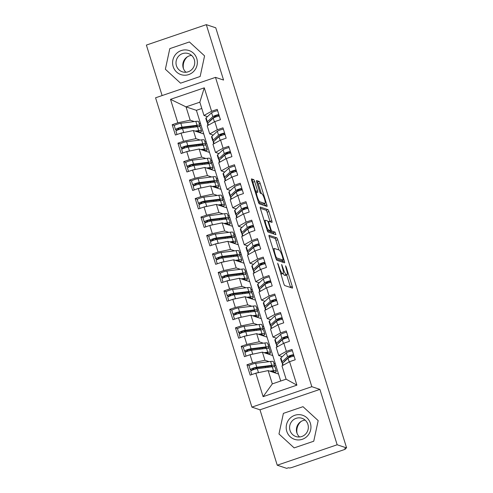 <?xml version="1.0" encoding="UTF-8"?>
<svg xmlns="http://www.w3.org/2000/svg" width="493" height="493" viewBox="0 0 493 493"><rect width="100%" height="100%" fill="white"/><g stroke="black" fill="none" stroke-linecap="round" stroke-linejoin="round"><path stroke-width="0.74" d="M277.682 263.176L283.783 283.611A1.917 0.357 71.2 0 0 284.769 285.564L292.398 288.097A1.917 0.357 71.2 0 0 292.454 288.097A1.917 0.357 71.2 0 0 292.257 286.427L286.26 267.169L285.527 265.801L286.439 269.461A6.132 1.152 71.2 0 1 287.068 274.817A6.132 1.152 71.2 0 1 286.895 274.811L286.254 274.601A6.132 1.152 71.2 0 1 283.093 268.346L281.626 264.488L282.501 268.149A6.132 1.152 71.2 0 1 283.124 273.504A6.132 1.152 71.2 0 1 282.951 273.504L282.316 273.288A6.132 1.152 71.2 0 1 279.155 267.04L277.682 263.176M254.671 181.553A1.917 0.357 71.2 0 0 253.685 179.6L251.547 178.885A1.917 0.357 71.2 0 0 251.492 178.885A1.917 0.357 71.2 0 0 251.689 180.561L258.35 201.945A1.917 0.357 71.2 0 0 259.336 203.899L266.966 206.438A1.917 0.357 71.2 0 0 267.021 206.438A1.917 0.357 71.2 0 0 266.824 204.768L260.162 183.378A1.917 0.357 71.2 0 0 259.17 181.424L256.588 180.561A1.917 0.357 71.2 0 0 256.533 180.561A1.917 0.357 71.2 0 0 256.73 182.237L259.577 191.389A1.917 0.357 71.2 0 0 260.569 193.342L261.851 193.767A5.127 0.961 71.2 0 1 264.384 198.648A5.127 0.961 71.2 0 1 265.018 203.473A5.127 0.961 71.2 0 1 264.87 203.467L259.848 201.797A5.127 0.961 71.2 0 1 257.315 196.917A5.127 0.961 71.2 0 1 256.687 192.097A5.127 0.961 71.2 0 1 256.828 192.097L257.666 192.375A1.917 0.357 71.2 0 0 257.722 192.381A1.917 0.357 71.2 0 0 257.525 190.705L254.671 181.553L252.86 182.17A1.917 0.357 71.2 0 0 251.868 180.216L251.559 180.111M337.163 444.778L319.902 389.378L259.984 409.806L277.239 465.207L337.163 444.778L346.616 447.921L344.798 448.538L345.488 448.766L345.359 448.347M319.902 389.378L311.829 386.691L215.49 77.37L223.563 80.051L206.308 24.65L215.761 27.793L346.616 447.921M269.104 235.26A1.917 0.357 71.2 0 0 269.049 235.26A1.917 0.357 71.2 0 0 269.246 236.93L275.907 258.32A1.917 0.357 71.2 0 0 276.893 260.273L284.523 262.812A1.917 0.357 71.2 0 0 284.578 262.812A1.917 0.357 71.2 0 0 284.381 261.142L277.719 239.752A1.917 0.357 71.2 0 0 276.733 237.799L269.005 235.29M267.126 230.132L260.464 208.749A1.917 0.357 71.2 0 1 260.273 207.072A1.917 0.357 71.2 0 1 260.322 207.072L267.952 209.611A1.917 0.357 71.2 0 1 268.938 211.565L271.791 220.716A1.917 0.357 71.2 0 1 271.988 222.392A1.917 0.357 71.2 0 1 271.933 222.386L268.839 221.363A1.917 0.357 71.2 0 0 268.784 221.357A1.917 0.357 71.2 0 0 268.981 223.033L270.873 229.103A1.917 0.357 71.2 0 0 271.859 231.057L275.082 232.129L275.907 234.668L268.118 232.086A1.917 0.357 71.2 0 1 267.126 230.132M200.589 132.913L200.312 132.013M201.021 125.173L199.838 125.579M206.345 151.382L206.062 150.482M206.77 143.642L205.587 144.048M212.095 169.845L211.817 168.951M212.526 162.111L211.337 162.511M217.851 188.314L217.567 187.414M218.276 180.574L217.093 180.98M223.6 206.783L223.323 205.883M224.025 199.043L222.842 199.449M229.35 225.246L229.072 224.352M229.781 217.512L228.592 217.912M235.106 243.715L234.822 242.815M235.531 235.974L234.348 236.381M240.855 262.184L240.578 261.284M241.287 254.443L240.097 254.85M246.605 280.653L246.327 279.753M247.036 272.912L245.853 273.313M252.361 299.115L252.077 298.216M252.786 291.381L251.603 291.782M258.11 317.584L257.833 316.685M258.542 309.844L257.352 310.251M263.86 336.053L263.582 335.154M264.291 328.313L263.108 328.714M269.616 354.516L269.332 353.623M270.041 346.782L268.858 347.183M311.829 386.691L251.911 407.119L155.566 97.799L215.49 77.37M263.114 396.662L255.812 373.207L268.174 370.594L272.315 383.887L263.114 396.662L296.891 385.144L289.582 361.696L295.215 359.773L291.992 349.432L286.365 351.349L283.832 343.227L289.459 341.304L286.242 330.963L280.609 332.886L278.083 324.758L283.709 322.841L280.486 312.5L274.86 314.417L272.327 306.295L277.96 304.372L274.737 294.031L269.104 295.948L266.577 287.826L272.204 285.903L268.987 275.562L263.354 277.485L260.822 269.357L266.454 267.44L263.231 257.099L257.605 259.016L255.072 250.894L260.698 248.971L257.482 238.63L251.849 240.547L249.322 232.425L254.949 230.502L251.726 220.161L246.099 222.084L243.567 213.956L249.199 212.039L245.976 201.699L240.35 203.615L237.817 195.487L243.443 193.57L240.227 183.23L234.594 185.146L232.067 177.024L237.694 175.101L234.471 164.761L228.844 166.683L226.312 158.555L231.944 156.638L228.721 146.292L223.095 148.214L220.562 140.086L226.188 138.169L222.972 127.829L217.339 129.745L214.812 121.623L220.439 119.7L217.216 109.36L211.589 111.282L203.979 115.473L199.838 102.18L186.034 106.882L190.175 120.181L194.347 121.568M249.175 365.523L246.962 364.789L250.179 375.13L255.812 373.207M246.962 364.789L252.589 362.866L250.056 354.744L262.418 352.125L272.783 355.57L280.708 381.027M243.425 347.054L241.206 346.32L244.429 356.661L250.056 354.744M241.206 346.32L246.839 344.397L244.306 336.275L256.668 333.656L267.027 337.101L272.783 355.57M237.675 328.591L235.457 327.851L238.68 338.192L244.306 336.275M235.457 327.851L241.083 325.935L238.557 317.806L250.919 315.193L261.278 318.638L267.027 337.101M231.92 310.122L229.707 309.382L232.924 319.729L238.557 317.806M229.707 309.382L235.334 307.466L232.801 299.343L245.163 296.724L255.528 300.169L261.278 318.638M226.17 291.653L223.951 290.919L227.174 301.26L232.801 299.343M223.951 290.919L229.584 288.997L227.051 280.874L239.413 278.255L249.772 281.7L255.528 300.169M220.414 273.19L218.202 272.45L221.425 282.791L227.051 280.874M218.202 272.45L223.828 270.534L221.302 262.405L233.657 259.793L244.023 263.237L249.772 281.7M214.665 254.721L212.452 253.981L215.669 264.328L221.302 262.405M212.452 253.981L218.079 252.065L215.546 243.936L227.908 241.323L238.267 244.768L244.023 263.237M208.915 236.252L206.696 235.518L209.919 245.859L215.546 243.936M206.696 235.518L212.329 233.596L209.796 225.474L222.158 222.854L232.517 226.299L238.267 244.768M203.159 217.789L200.947 217.049L204.164 227.39L209.796 225.474M200.947 217.049L206.573 215.133L204.047 207.005L216.402 204.392L226.768 207.836L232.517 226.299M197.41 199.32L195.191 198.58L198.414 208.927L204.047 207.005M195.191 198.58L200.824 196.664L198.291 188.536L210.653 185.923L221.012 189.367L226.768 207.836M191.66 180.851L189.441 180.118L192.664 190.458L198.291 188.536M189.441 180.118L195.068 178.195L192.541 170.073L204.903 167.454L215.262 170.898L221.012 189.367M185.904 162.388L183.692 161.649L186.909 171.989L192.541 170.073M183.692 161.649L189.318 159.732L186.785 151.604L199.147 148.991L209.513 152.436L215.262 170.898M180.155 143.919L177.936 143.18L181.159 153.52L186.785 151.604M177.936 143.18L183.569 141.263L181.036 133.135L193.398 130.522L203.757 133.967L209.513 152.436M174.405 125.45L172.186 124.717L175.409 135.057L181.036 133.135M172.186 124.717L177.813 122.794L170.51 99.339L204.281 87.828L211.589 111.282M213.21 135.1L209.728 133.942L207.196 125.814L214.812 121.623M217.339 129.745L209.728 133.942M199.098 123.145L200.54 123.626L203.757 133.967M201.797 108.485L196.399 110.327L200.54 123.626M196.399 110.327L186.034 106.882L170.51 99.339M177.813 122.794L190.175 120.181M218.96 153.563L215.478 152.411L212.951 144.283L220.562 140.086M223.095 148.214L215.478 152.411M193.398 130.522L195.931 138.644L200.096 140.03M204.848 141.614L206.29 142.089M183.569 141.263L195.931 138.644M224.709 172.032L221.234 170.874L218.701 162.752L226.312 158.555M228.844 166.683L221.234 170.874M199.147 148.991L201.68 157.113L205.846 158.499M210.603 160.077L212.039 160.558M189.318 159.732L201.68 157.113M230.465 190.501L226.983 189.343L224.451 181.214L232.067 177.024M234.594 185.146L226.983 189.343M204.903 167.454L207.43 175.582L211.602 176.969M216.353 178.546L217.795 179.027M195.068 178.195L207.43 175.582M236.215 208.964L232.733 207.812L230.206 199.683L237.817 195.487M240.35 203.615L232.733 207.812M210.653 185.923L213.186 194.045L217.351 195.431M222.103 197.015L223.545 197.49M200.824 196.664L213.186 194.045M241.964 227.433L238.489 226.275L235.956 218.152L243.567 213.956M246.099 222.084L238.489 226.275M216.402 204.392L218.935 212.514L223.101 213.9M227.858 215.478L229.294 215.959M206.573 215.133L218.935 212.514M247.72 245.902L244.238 244.744L241.706 236.615L249.322 232.425M251.849 240.547L244.238 244.744M222.158 222.854L224.685 230.983L228.857 232.369M233.608 233.947L235.05 234.428M212.329 233.596L224.685 230.983M253.47 264.365L249.988 263.213L247.461 255.084L255.072 250.894M257.605 259.016L249.988 263.213M227.908 241.323L230.441 249.452L234.606 250.832M239.364 252.416L240.8 252.897M218.079 252.065L230.441 249.452M259.226 282.834L255.744 281.676L253.211 273.553L260.822 269.357M263.354 277.485L255.744 281.676M233.657 259.793L236.19 267.915L240.362 269.301M245.113 270.885L246.555 271.36M223.828 270.534L236.19 267.915M264.975 301.303L261.493 300.145L258.967 292.022L266.577 287.826M269.104 295.948L261.493 300.145M239.413 278.255L241.946 286.384L246.112 287.77M250.863 289.348L252.305 289.829M229.584 288.997L241.946 286.384M270.725 319.766L267.249 318.614L264.716 310.485L272.327 306.295M274.86 314.417L267.249 318.614M245.163 296.724L247.696 304.853L251.861 306.233M256.619 307.817L258.055 308.298M235.334 307.466L247.696 304.853M276.481 338.235L272.999 337.076L270.466 328.954L278.083 324.758M280.609 332.886L272.999 337.076M250.919 315.193L253.445 323.316L257.617 324.702M262.368 326.286L263.81 326.76M241.083 325.935L253.445 323.316M282.23 356.704L278.748 355.545L276.222 347.423L283.832 343.227M286.365 351.349L278.748 355.545M256.668 333.656L259.201 341.785L263.367 343.171M268.118 344.749L269.56 345.229M246.839 344.397L259.201 341.785M277.239 465.207L286.692 468.35L288.51 467.734L289.2 467.962A2.927 0.407 162.7 0 0 292.571 467.247L343.411 449.912A2.927 0.407 162.7 0 0 345.562 448.827A2.927 0.407 162.7 0 0 345.488 448.766M275.365 372.985L275.088 372.086M275.797 365.245L274.607 365.652M296.891 385.144L286.113 379.185L281.971 365.886L289.582 361.696M262.418 352.125L264.951 360.254L269.116 361.64M273.874 363.218L275.31 363.698M252.589 362.866L264.951 360.254M206.308 24.65L146.384 45.079L162.111 95.568M259.984 409.806L251.911 407.119M283.395 413.368L278.97 433.976L294.148 447.897L313.751 441.217L318.176 420.609L302.998 406.682L283.395 413.368L302.998 406.682L318.176 420.609L313.751 441.217L294.148 447.897L278.97 433.976L283.395 413.368M180.549 83.175L200.152 76.489L204.577 55.882L189.398 41.954L169.795 48.641L165.371 69.248L180.549 83.175L165.371 69.248L169.795 48.641L189.398 41.954L204.577 55.882L200.152 76.489L180.549 83.175M207.454 116.631L203.979 115.473M272.315 383.887L286.113 379.185M268.174 370.594L278.533 374.039M204.281 87.828L199.838 102.18M283.124 273.504L281.312 274.126A6.132 1.152 71.2 0 1 281.133 274.12L280.794 274.003M283.111 273.51A6.132 1.152 71.2 0 0 284.443 275.217L286.254 274.601M287.068 274.817L285.25 275.439A6.132 1.152 71.2 0 1 285.077 275.433L284.443 275.217M290.568 287.487A1.917 0.357 71.2 0 0 290.445 287.043L286.673 274.952M278.896 249.969L275.901 240.368A1.917 0.357 71.2 0 0 274.915 238.415L269.116 236.486M282.692 262.202A1.917 0.357 71.2 0 0 282.569 261.758L282.175 260.507M275.877 256.526L276.573 257.894L283.302 260.119L282.347 256.323A6.132 1.152 71.2 0 0 279.186 250.068L274.607 248.546A6.132 1.152 71.2 0 0 274.435 248.54A6.132 1.152 71.2 0 0 275.057 253.895L275.877 256.526L275.396 256.687M281.515 260.717L276.135 258.973M260.341 208.299L266.134 210.228L267.952 209.611M270.102 221.782A1.917 0.357 71.2 0 0 269.973 221.339L267.126 212.181A1.917 0.357 71.2 0 0 266.134 210.228M269.511 230.909A1.917 0.357 71.2 0 0 270.041 231.679L273.264 232.745L275.082 232.129M273.923 234.021L273.264 232.745M265.628 220.291A5.127 0.961 71.2 0 0 265.487 220.291A5.127 0.961 71.2 0 0 266.115 225.11A5.127 0.961 71.2 0 0 268.648 229.991L270.417 230.582A1.917 0.357 71.2 0 0 270.472 230.582A1.917 0.357 71.2 0 0 270.275 228.906L268.389 222.836A1.917 0.357 71.2 0 0 267.397 220.882L265.628 220.291M268.697 231.168A1.917 0.357 71.2 0 1 268.654 231.199A1.917 0.357 71.2 0 1 268.605 231.199L267.354 230.786M255.959 192.344A1.917 0.357 71.2 0 0 255.707 191.327L252.86 182.17M265.018 203.473L263.2 204.09A5.127 0.961 71.2 0 1 263.052 204.084L258.572 202.598M261.339 193.595L258.344 183.994A1.917 0.357 71.2 0 0 257.358 182.04L256.6 181.794M265.135 205.827A1.917 0.357 71.2 0 0 265.006 205.384L264.47 203.658M253.649 373.947A3.907 0.542 -17.3 0 1 254.782 373.528A3.907 0.542 -17.3 0 1 258.486 372.585L259.195 372.492M269.831 371.143L273.479 370.681A12.307 1.701 -17.3 0 1 276.265 370.909L275.057 367.032A12.307 1.701 162.7 0 0 272.272 366.804L257.278 368.702A3.907 0.542 162.7 0 0 253.575 369.651A3.907 0.542 162.7 0 0 250.709 371.1L251.787 374.581M272.105 366.823L272.179 366.41A9.768 1.35 162.7 0 0 272.173 366.311A9.768 1.35 162.7 0 0 269.961 366.126L254.973 368.031L252.681 368.826M274.539 366.737L274.607 365.677A12.307 1.701 162.7 0 0 274.601 365.553A12.307 1.701 162.7 0 0 271.809 365.325L256.822 367.23A3.907 0.542 162.7 0 0 253.112 368.172A3.907 0.542 162.7 0 0 250.247 369.621A3.907 0.542 162.7 0 0 250.339 369.695L251.572 370.453M250.247 369.621L249.039 365.744A3.907 0.542 -17.3 0 1 251.905 364.296A3.907 0.542 -17.3 0 1 255.614 363.347L270.602 361.449A12.307 1.701 -17.3 0 1 273.393 361.677L274.601 365.553M253.889 369.547L252.706 368.893M271.458 366.04L271.698 366.878M273.159 371.402L273.59 372.394M271.07 371.556L271.631 371.482A9.768 1.35 -17.3 0 1 273.843 371.667A9.768 1.35 -17.3 0 1 273.849 371.765L273.726 372.443M276.265 370.909A12.307 1.701 -17.3 0 1 276.271 371.038L276.123 371.777L273.812 372.468M284.258 361.726A9.768 1.35 -17.3 0 1 284.214 361.652A9.768 1.35 -17.3 0 1 284.467 361.184L289.921 356.112L292.46 355.336L293.779 356.137M292.392 350.726A3.907 0.542 162.7 0 0 289.12 351.608A3.907 0.542 162.7 0 0 286.353 352.865L280.905 357.936A12.307 1.701 162.7 0 0 280.585 358.528L281.793 362.41A12.307 1.701 -17.3 0 1 282.113 361.813L287.561 356.741A3.907 0.542 -17.3 0 1 290.328 355.484A3.907 0.542 -17.3 0 1 293.6 354.603M282.742 365.461L282.249 363.883A12.307 1.701 -17.3 0 1 282.569 363.292L288.023 358.22A3.907 0.542 -17.3 0 1 290.79 356.963A3.907 0.542 -17.3 0 1 294.062 356.082M293.218 360.451A3.907 0.542 162.7 0 0 291.998 360.839A3.907 0.542 162.7 0 0 290.864 361.258M283.155 362.756A12.307 1.701 -17.3 0 1 281.793 362.41M290.285 357.135L290.118 356.612A8.399 1.165 -17.3 0 1 290.66 355.952L291.215 355.564M247.899 355.478A3.907 0.542 -17.3 0 1 249.027 355.059A3.907 0.542 -17.3 0 1 252.736 354.116L253.445 354.023M264.082 352.68L267.724 352.218A12.307 1.701 -17.3 0 1 270.515 352.44L269.307 348.563A12.307 1.701 162.7 0 0 266.516 348.335L251.529 350.24A3.907 0.542 162.7 0 0 247.819 351.182A3.907 0.542 162.7 0 0 244.953 352.631L246.038 356.112M266.356 348.36L266.43 347.941A9.768 1.35 162.7 0 0 266.423 347.842A9.768 1.35 162.7 0 0 264.211 347.664L249.218 349.562L246.931 350.363M268.79 348.268L268.851 347.214A12.307 1.701 162.7 0 0 268.845 347.084A12.307 1.701 162.7 0 0 266.06 346.862L251.066 348.761A3.907 0.542 162.7 0 0 247.363 349.703A3.907 0.542 162.7 0 0 244.497 351.158A3.907 0.542 162.7 0 0 244.59 351.232L245.816 351.984M244.497 351.158L243.289 347.275A3.907 0.542 -17.3 0 1 246.155 345.827A3.907 0.542 -17.3 0 1 249.859 344.884L264.852 342.98A12.307 1.701 -17.3 0 1 267.637 343.208L268.845 347.084M248.133 351.078L246.95 350.424M265.709 347.577L265.949 348.409M267.409 352.933L267.841 353.931M265.314 353.087L265.875 353.019A9.768 1.35 -17.3 0 1 268.093 353.198A9.768 1.35 -17.3 0 1 268.1 353.296L267.976 353.974M270.515 352.44A12.307 1.701 -17.3 0 1 270.521 352.569L270.374 353.308L268.063 354.005M242.149 337.009A3.907 0.542 -17.3 0 1 243.277 336.596A3.907 0.542 -17.3 0 1 246.981 335.647L247.689 335.56M258.326 334.211L261.974 333.749A12.307 1.701 -17.3 0 1 264.766 333.977L263.558 330.1A12.307 1.701 162.7 0 0 260.766 329.872L245.773 331.771A3.907 0.542 162.7 0 0 242.069 332.713A3.907 0.542 162.7 0 0 239.204 334.168L240.288 337.643M260.606 329.891L260.68 329.472A9.768 1.35 162.7 0 0 260.674 329.373A9.768 1.35 162.7 0 0 258.455 329.195L243.468 331.093L241.176 331.894M263.034 329.805L263.102 328.745A12.307 1.701 162.7 0 0 263.096 328.621A12.307 1.701 162.7 0 0 260.304 328.393L245.317 330.292A3.907 0.542 162.7 0 0 241.607 331.241A3.907 0.542 162.7 0 0 238.741 332.689A3.907 0.542 162.7 0 0 238.834 332.763L240.066 333.514M238.741 332.689L237.534 328.813A3.907 0.542 -17.3 0 1 240.399 327.358A3.907 0.542 -17.3 0 1 244.109 326.415L259.096 324.517A12.307 1.701 -17.3 0 1 261.888 324.739L263.096 328.621M242.383 332.609L241.2 331.962M259.953 329.108L260.199 329.94M261.654 334.464L262.091 335.462M259.564 334.624L260.125 334.55A9.768 1.35 -17.3 0 1 262.338 334.729A9.768 1.35 -17.3 0 1 262.344 334.827L262.227 335.505M264.766 333.977A12.307 1.701 -17.3 0 1 264.772 334.1L264.624 334.839L262.313 335.536M236.393 318.546A3.907 0.542 -17.3 0 1 237.527 318.127A3.907 0.542 -17.3 0 1 241.231 317.184L241.94 317.091M252.576 315.742L256.224 315.28A12.307 1.701 -17.3 0 1 259.01 315.508L257.802 311.631A12.307 1.701 162.7 0 0 255.017 311.403L240.023 313.301A3.907 0.542 162.7 0 0 236.32 314.251A3.907 0.542 162.7 0 0 233.448 315.699L234.532 319.181M254.85 311.422L254.924 311.009A9.768 1.35 162.7 0 0 254.918 310.91A9.768 1.35 162.7 0 0 252.706 310.726L237.712 312.63L235.426 313.425M257.284 311.336L257.352 310.276A12.307 1.701 162.7 0 0 257.346 310.152A12.307 1.701 162.7 0 0 254.554 309.924L239.561 311.822A3.907 0.542 162.7 0 0 235.857 312.772A3.907 0.542 162.7 0 0 232.992 314.22A3.907 0.542 162.7 0 0 233.084 314.294L234.311 315.045M232.992 314.22L231.784 310.344A3.907 0.542 -17.3 0 1 234.65 308.895A3.907 0.542 -17.3 0 1 238.353 307.946L253.347 306.048A12.307 1.701 -17.3 0 1 256.138 306.276L257.346 310.152M236.634 314.146L235.444 313.493M254.203 310.639L254.443 311.477M255.904 316.001L256.335 316.993M253.809 316.155L254.376 316.081A9.768 1.35 -17.3 0 1 256.588 316.266A9.768 1.35 -17.3 0 1 256.594 316.364L256.471 317.042M259.01 315.508A12.307 1.701 -17.3 0 1 259.016 315.631L258.868 316.37L256.557 317.067M230.644 300.077A3.907 0.542 -17.3 0 1 231.772 299.658A3.907 0.542 -17.3 0 1 235.481 298.715L236.19 298.622M246.827 297.279L250.469 296.817A12.307 1.701 -17.3 0 1 253.26 297.039L252.052 293.162A12.307 1.701 162.7 0 0 249.261 292.934L234.274 294.839A3.907 0.542 162.7 0 0 230.564 295.782A3.907 0.542 162.7 0 0 227.698 297.23L228.783 300.712M249.101 292.959L249.175 292.54A9.768 1.35 162.7 0 0 249.168 292.441A9.768 1.35 162.7 0 0 246.956 292.263L231.963 294.161L229.676 294.956M251.529 292.867L251.596 291.813A12.307 1.701 162.7 0 0 251.59 291.683A12.307 1.701 162.7 0 0 248.805 291.462L233.811 293.36A3.907 0.542 162.7 0 0 230.102 294.303A3.907 0.542 162.7 0 0 227.236 295.751A3.907 0.542 162.7 0 0 227.328 295.831L228.561 296.583M227.236 295.751L226.028 291.874A3.907 0.542 -17.3 0 1 228.894 290.426A3.907 0.542 -17.3 0 1 232.604 289.477L247.597 287.579A12.307 1.701 -17.3 0 1 250.382 287.807L251.59 291.683M230.878 295.677L229.695 295.024M248.454 292.176L248.694 293.008M250.154 297.532L250.586 298.53M248.059 297.686L248.62 297.618A9.768 1.35 -17.3 0 1 250.838 297.797A9.768 1.35 -17.3 0 1 250.838 297.895L250.721 298.573M253.26 297.039A12.307 1.701 -17.3 0 1 253.266 297.168L253.119 297.908L250.808 298.604M278.502 343.257A9.768 1.35 -17.3 0 1 278.465 343.19A9.768 1.35 -17.3 0 1 278.718 342.715L284.171 337.643L286.71 336.873L288.023 337.668M286.643 332.257A3.907 0.542 162.7 0 0 283.37 333.139A3.907 0.542 162.7 0 0 280.603 334.402L275.149 339.467A12.307 1.701 162.7 0 0 274.829 340.065L276.037 343.941A12.307 1.701 -17.3 0 1 276.357 343.35L281.811 338.278A3.907 0.542 -17.3 0 1 284.578 337.015A3.907 0.542 -17.3 0 1 287.85 336.14M276.992 346.998L276.499 345.42A12.307 1.701 -17.3 0 1 276.82 344.823L282.273 339.757A3.907 0.542 -17.3 0 1 285.034 338.494A3.907 0.542 -17.3 0 1 288.313 337.613M287.468 341.988A3.907 0.542 162.7 0 0 286.242 342.37A3.907 0.542 162.7 0 0 285.114 342.789M277.399 344.287A12.307 1.701 -17.3 0 1 276.037 343.941M284.535 338.673L284.369 338.143A8.399 1.165 -17.3 0 1 284.911 337.483L285.465 337.095M272.752 324.788A9.768 1.35 -17.3 0 1 272.709 324.721A9.768 1.35 -17.3 0 1 272.968 324.246L278.416 319.181L280.955 318.404L282.273 319.199M280.893 313.794A3.907 0.542 162.7 0 0 277.614 314.67A3.907 0.542 162.7 0 0 274.854 315.933L269.4 321.005A12.307 1.701 162.7 0 0 269.079 321.596L270.287 325.472A12.307 1.701 -17.3 0 1 270.608 324.881L276.062 319.809A3.907 0.542 -17.3 0 1 278.822 318.552A3.907 0.542 -17.3 0 1 282.101 317.671M271.236 328.529L270.749 326.951A12.307 1.701 -17.3 0 1 271.07 326.36L276.518 321.288A3.907 0.542 -17.3 0 1 279.284 320.025A3.907 0.542 -17.3 0 1 282.557 319.15M281.713 323.519A3.907 0.542 162.7 0 0 280.492 323.907A3.907 0.542 162.7 0 0 279.365 324.32M271.649 325.818A12.307 1.701 -17.3 0 1 270.287 325.472M278.779 320.204L278.619 319.674A8.399 1.165 -17.3 0 1 279.155 319.02L279.716 318.632M267.003 306.326A9.768 1.35 -17.3 0 1 266.959 306.252A9.768 1.35 -17.3 0 1 267.212 305.783L272.666 300.712L275.205 299.935L276.518 300.736M275.137 295.325A3.907 0.542 162.7 0 0 271.865 296.207A3.907 0.542 162.7 0 0 269.098 297.464L263.65 302.536A12.307 1.701 162.7 0 0 263.33 303.127L264.538 307.01A12.307 1.701 -17.3 0 1 264.858 306.412L270.306 301.34A3.907 0.542 -17.3 0 1 273.073 300.083A3.907 0.542 -17.3 0 1 276.345 299.202M265.487 310.06L264.994 308.482A12.307 1.701 -17.3 0 1 265.314 307.891L270.768 302.819A3.907 0.542 -17.3 0 1 273.535 301.562A3.907 0.542 -17.3 0 1 276.807 300.681M275.963 305.05A3.907 0.542 162.7 0 0 274.743 305.438A3.907 0.542 162.7 0 0 273.609 305.857M265.893 307.349A12.307 1.701 -17.3 0 1 264.538 307.01M273.03 301.734L272.863 301.211A8.399 1.165 -17.3 0 1 273.405 300.551L273.96 300.163M261.247 287.857A9.768 1.35 -17.3 0 1 261.21 287.783A9.768 1.35 -17.3 0 1 261.463 287.314L266.916 282.243L269.455 281.466L270.768 282.267M269.388 276.856A3.907 0.542 162.7 0 0 266.109 277.738A3.907 0.542 162.7 0 0 263.348 278.995L257.894 284.067A12.307 1.701 162.7 0 0 257.574 284.664L258.782 288.541A12.307 1.701 -17.3 0 1 259.102 287.949L264.556 282.877A3.907 0.542 -17.3 0 1 267.317 281.614A3.907 0.542 -17.3 0 1 270.595 280.733M259.737 291.597L259.244 290.02A12.307 1.701 -17.3 0 1 259.564 289.422L265.018 284.35A3.907 0.542 -17.3 0 1 267.779 283.093A3.907 0.542 -17.3 0 1 271.058 282.212M270.213 286.587A3.907 0.542 162.7 0 0 268.987 286.969A3.907 0.542 162.7 0 0 267.859 287.388M260.144 288.886A12.307 1.701 -17.3 0 1 258.782 288.541M267.28 283.272L267.114 282.742A8.399 1.165 -17.3 0 1 267.656 282.082L268.21 281.694M286.772 431.313A12.695 12.343 -71.6 0 0 302.314 439.294A12.695 12.343 -71.6 0 0 310.374 423.265A12.695 12.343 -71.6 0 0 294.832 415.285A12.695 12.343 -71.6 0 0 286.772 431.313M290.032 430.469A9.613 9.349 -71.6 0 0 305.518 434.16A9.613 9.349 -71.6 0 0 301.999 418.298A9.613 9.349 -71.6 0 0 290.032 430.469M305.167 420.128A9.613 9.349 -71.6 0 0 299.565 436.977M297.082 433.427A12.208 11.869 108.4 0 1 301.05 421.484M173.172 66.592A12.695 12.343 -71.6 0 0 188.714 74.572A12.695 12.343 -71.6 0 0 196.775 58.544A12.695 12.343 -71.6 0 0 181.233 50.563A12.695 12.343 -71.6 0 0 173.172 66.592M176.432 65.742A9.613 9.349 -71.6 0 0 191.919 69.439A9.613 9.349 -71.6 0 0 188.4 53.577A9.613 9.349 -71.6 0 0 176.432 65.742M191.567 55.407A9.613 9.349 -71.6 0 0 185.966 72.249M183.482 68.706A12.208 11.869 108.4 0 1 187.451 56.757M224.888 281.608A3.907 0.542 -17.3 0 1 226.022 281.195A3.907 0.542 -17.3 0 1 229.726 280.246L230.434 280.16M241.071 278.81L244.719 278.348A12.307 1.701 -17.3 0 1 247.511 278.576L246.303 274.693A12.307 1.701 162.7 0 0 243.511 274.472L228.518 276.37A3.907 0.542 162.7 0 0 224.814 277.312A3.907 0.542 162.7 0 0 221.949 278.767L223.033 282.243M243.345 274.49L243.419 274.071A9.768 1.35 162.7 0 0 243.419 273.972A9.768 1.35 162.7 0 0 241.2 273.794L226.213 275.692L223.921 276.493M245.779 274.404L245.847 273.344A12.307 1.701 162.7 0 0 245.841 273.221A12.307 1.701 162.7 0 0 243.049 272.993L228.062 274.891A3.907 0.542 162.7 0 0 224.352 275.84A3.907 0.542 162.7 0 0 221.486 277.288A3.907 0.542 162.7 0 0 221.579 277.362L222.811 278.114M221.486 277.288L220.279 273.405A3.907 0.542 -17.3 0 1 223.144 271.957A3.907 0.542 -17.3 0 1 226.854 271.014L241.841 269.116A12.307 1.701 -17.3 0 1 244.633 269.338L245.841 273.221M225.128 277.208L223.945 276.561M242.698 273.707L242.938 274.539M244.399 279.063L244.836 280.061M242.309 279.223L242.87 279.149A9.768 1.35 -17.3 0 1 245.083 279.328A9.768 1.35 -17.3 0 1 245.089 279.426L244.972 280.104M247.511 278.576A12.307 1.701 -17.3 0 1 247.517 278.699L247.369 279.439L245.058 280.135M255.497 269.388A9.768 1.35 -17.3 0 1 255.454 269.32A9.768 1.35 -17.3 0 1 255.713 268.845L261.161 263.773L263.7 263.003L265.018 263.798M263.638 258.387A3.907 0.542 162.7 0 0 260.359 259.269A3.907 0.542 162.7 0 0 257.599 260.532L252.145 265.604A12.307 1.701 162.7 0 0 251.824 266.195L253.032 270.072A12.307 1.701 -17.3 0 1 253.353 269.48L258.807 264.408A3.907 0.542 -17.3 0 1 261.567 263.151A3.907 0.542 -17.3 0 1 264.846 262.27M253.981 273.128L253.494 271.551A12.307 1.701 -17.3 0 1 253.815 270.959L259.263 265.887A3.907 0.542 -17.3 0 1 262.029 264.624A3.907 0.542 -17.3 0 1 265.302 263.749M264.458 268.118A3.907 0.542 162.7 0 0 263.237 268.506A3.907 0.542 162.7 0 0 262.103 268.919M254.394 270.417A12.307 1.701 -17.3 0 1 253.032 270.072M261.524 264.803L261.364 264.273A8.399 1.165 -17.3 0 1 261.9 263.619L262.461 263.231M219.138 263.145A3.907 0.542 -17.3 0 1 220.266 262.726A3.907 0.542 -17.3 0 1 223.976 261.777L224.685 261.691M235.321 260.341L238.969 259.879A12.307 1.701 -17.3 0 1 241.755 260.107L240.547 256.231A12.307 1.701 162.7 0 0 237.762 256.003L222.768 257.901A3.907 0.542 162.7 0 0 219.058 258.85A3.907 0.542 162.7 0 0 216.193 260.298L217.277 263.78M237.595 256.021L237.669 255.608A9.768 1.35 162.7 0 0 237.663 255.51A9.768 1.35 162.7 0 0 235.451 255.325L220.457 257.229L218.171 258.024M240.029 255.935L240.097 254.875A12.307 1.701 162.7 0 0 240.091 254.752A12.307 1.701 162.7 0 0 237.299 254.524L222.306 256.422A3.907 0.542 162.7 0 0 218.602 257.371A3.907 0.542 162.7 0 0 215.737 258.819A3.907 0.542 162.7 0 0 215.829 258.893L217.056 259.645M215.737 258.819L214.529 254.943A3.907 0.542 -17.3 0 1 217.395 253.494A3.907 0.542 -17.3 0 1 221.098 252.545L236.092 250.647A12.307 1.701 -17.3 0 1 238.883 250.875L240.091 254.752M219.379 258.745L218.189 258.092M236.948 255.238L237.188 256.077M238.649 260.6L239.08 261.592M236.554 260.754L237.121 260.68A9.768 1.35 -17.3 0 1 239.333 260.865A9.768 1.35 -17.3 0 1 239.339 260.963L239.216 261.641M241.755 260.107A12.307 1.701 -17.3 0 1 241.761 260.23L241.613 260.97L239.302 261.666M213.389 244.676A3.907 0.542 -17.3 0 1 214.517 244.257A3.907 0.542 -17.3 0 1 218.226 243.314L218.935 243.222M229.565 241.878L233.214 241.416A12.307 1.701 -17.3 0 1 236.005 241.638L234.797 237.762A12.307 1.701 162.7 0 0 232.006 237.534L217.019 239.432A3.907 0.542 162.7 0 0 213.309 240.381A3.907 0.542 162.7 0 0 210.443 241.829L211.528 245.311M231.846 237.558L231.92 237.139A9.768 1.35 162.7 0 0 231.913 237.041A9.768 1.35 162.7 0 0 229.701 236.862L214.708 238.76L212.421 239.555M234.274 237.466L234.341 236.412A12.307 1.701 162.7 0 0 234.335 236.283A12.307 1.701 162.7 0 0 231.55 236.061L216.556 237.959A3.907 0.542 162.7 0 0 212.847 238.902A3.907 0.542 162.7 0 0 209.981 240.35A3.907 0.542 162.7 0 0 210.073 240.43L211.306 241.182M209.981 240.35L208.773 236.474A3.907 0.542 -17.3 0 1 211.639 235.025A3.907 0.542 -17.3 0 1 215.349 234.076L230.342 232.178A12.307 1.701 -17.3 0 1 233.127 232.406L234.335 236.283M213.623 240.276L212.44 239.623M231.199 236.769L231.439 237.608M232.899 242.131L233.331 243.123M230.804 242.285L231.365 242.217A9.768 1.35 -17.3 0 1 233.583 242.396A9.768 1.35 -17.3 0 1 233.583 242.494L233.466 243.172M236.005 241.638A12.307 1.701 -17.3 0 1 236.011 241.767L235.864 242.507L233.553 243.197M207.633 226.207A3.907 0.542 -17.3 0 1 208.767 225.794A3.907 0.542 -17.3 0 1 212.471 224.845L213.179 224.759M223.816 223.409L227.464 222.947A12.307 1.701 -17.3 0 1 230.256 223.175L229.048 219.293A12.307 1.701 162.7 0 0 226.256 219.071L211.263 220.969A3.907 0.542 162.7 0 0 207.559 221.912A3.907 0.542 162.7 0 0 204.694 223.36L205.778 226.842M226.09 219.089L226.164 218.67A9.768 1.35 162.7 0 0 226.164 218.572A9.768 1.35 162.7 0 0 223.945 218.393L208.958 220.291L206.666 221.092M228.524 219.003L228.592 217.943A12.307 1.701 162.7 0 0 228.586 217.82A12.307 1.701 162.7 0 0 225.794 217.592L210.807 219.49A3.907 0.542 162.7 0 0 207.097 220.439A3.907 0.542 162.7 0 0 204.231 221.887A3.907 0.542 162.7 0 0 204.324 221.961L205.556 222.713M204.231 221.887L203.024 218.005A3.907 0.542 -17.3 0 1 205.889 216.556A3.907 0.542 -17.3 0 1 209.599 215.614L224.586 213.715A12.307 1.701 -17.3 0 1 227.378 213.937L228.586 217.82M207.873 221.807L206.69 221.154M225.443 218.307L225.683 219.138M227.144 223.662L227.575 224.66M225.054 223.822L225.615 223.748A9.768 1.35 -17.3 0 1 227.828 223.927A9.768 1.35 -17.3 0 1 227.834 224.025L227.717 224.703M230.256 223.175A12.307 1.701 -17.3 0 1 230.262 223.298L230.108 224.038L227.803 224.734M249.748 250.925A9.768 1.35 -17.3 0 1 249.704 250.851A9.768 1.35 -17.3 0 1 249.957 250.382L255.411 245.311L257.95 244.534L259.263 245.335M257.882 239.925A3.907 0.542 162.7 0 0 254.61 240.806A3.907 0.542 162.7 0 0 251.843 242.063L246.395 247.135A12.307 1.701 162.7 0 0 246.075 247.726L247.283 251.609A12.307 1.701 -17.3 0 1 247.603 251.011L253.051 245.939A3.907 0.542 -17.3 0 1 255.818 244.682A3.907 0.542 -17.3 0 1 259.09 243.801M248.232 254.659L247.739 253.082A12.307 1.701 -17.3 0 1 248.059 252.49L253.513 247.418A3.907 0.542 -17.3 0 1 256.274 246.161A3.907 0.542 -17.3 0 1 259.552 245.28M258.708 249.649A3.907 0.542 162.7 0 0 257.482 250.037A3.907 0.542 162.7 0 0 256.354 250.456M248.638 251.948A12.307 1.701 -17.3 0 1 247.283 251.609M255.775 246.334L255.608 245.81A8.399 1.165 -17.3 0 1 256.15 245.15L256.705 244.762M243.992 232.456A9.768 1.35 -17.3 0 1 243.955 232.382A9.768 1.35 -17.3 0 1 244.208 231.913L249.655 226.842L252.194 226.065L253.513 226.866M252.133 221.456A3.907 0.542 162.7 0 0 248.854 222.337A3.907 0.542 162.7 0 0 246.093 223.594L240.639 228.666A12.307 1.701 162.7 0 0 240.319 229.263L241.527 233.14A12.307 1.701 -17.3 0 1 241.847 232.548L247.301 227.476A3.907 0.542 -17.3 0 1 250.062 226.213A3.907 0.542 -17.3 0 1 253.34 225.332M242.482 236.196L241.989 234.619A12.307 1.701 -17.3 0 1 242.309 234.021L247.763 228.949A3.907 0.542 -17.3 0 1 250.524 227.692A3.907 0.542 -17.3 0 1 253.796 226.811M252.958 231.186A3.907 0.542 162.7 0 0 251.732 231.568A3.907 0.542 162.7 0 0 250.604 231.987M242.889 233.485A12.307 1.701 -17.3 0 1 241.527 233.14M250.025 227.871L249.859 227.341A8.399 1.165 -17.3 0 1 250.395 226.681L250.955 226.293M238.242 213.987A9.768 1.35 -17.3 0 1 238.199 213.919A9.768 1.35 -17.3 0 1 238.452 213.444L243.906 208.373L246.445 207.602L247.763 208.397M246.377 202.987A3.907 0.542 162.7 0 0 243.104 203.868A3.907 0.542 162.7 0 0 240.337 205.131L234.89 210.203A12.307 1.701 162.7 0 0 234.569 210.794L235.777 214.671A12.307 1.701 -17.3 0 1 236.098 214.079L241.545 209.007A3.907 0.542 -17.3 0 1 244.312 207.75A3.907 0.542 -17.3 0 1 247.585 206.869M236.726 217.727L236.239 216.15A12.307 1.701 -17.3 0 1 236.56 215.558L242.008 210.486A3.907 0.542 -17.3 0 1 244.774 209.223A3.907 0.542 -17.3 0 1 248.047 208.342M247.203 212.717A3.907 0.542 162.7 0 0 245.982 213.105A3.907 0.542 162.7 0 0 244.848 213.518M237.139 215.016A12.307 1.701 -17.3 0 1 235.777 214.671M244.269 209.402L244.109 208.872A8.399 1.165 -17.3 0 1 244.645 208.212L245.206 207.83M201.883 207.744A3.907 0.542 -17.3 0 1 203.011 207.325A3.907 0.542 -17.3 0 1 206.721 206.376L207.43 206.29M218.066 204.94L221.714 204.478A12.307 1.701 -17.3 0 1 224.5 204.706L223.292 200.83A12.307 1.701 162.7 0 0 220.507 200.602L205.513 202.5A3.907 0.542 162.7 0 0 201.803 203.449A3.907 0.542 162.7 0 0 198.938 204.897L200.022 208.379M220.34 200.62L220.414 200.207A9.768 1.35 162.7 0 0 220.408 200.103A9.768 1.35 162.7 0 0 218.196 199.924L203.202 201.822L200.916 202.623M222.774 200.534L222.842 199.474A12.307 1.701 162.7 0 0 222.836 199.351A12.307 1.701 162.7 0 0 220.044 199.123L205.051 201.021A3.907 0.542 162.7 0 0 201.347 201.97A3.907 0.542 162.7 0 0 198.482 203.418A3.907 0.542 162.7 0 0 198.574 203.492L199.801 204.244M198.482 203.418L197.274 199.542A3.907 0.542 -17.3 0 1 200.14 198.094A3.907 0.542 -17.3 0 1 203.843 197.145L218.837 195.246A12.307 1.701 -17.3 0 1 221.628 195.474L222.836 199.351M202.124 203.344L200.934 202.691M219.693 199.838L219.933 200.676M221.394 205.193L221.825 206.191M219.299 205.353L219.866 205.279A9.768 1.35 -17.3 0 1 222.078 205.464A9.768 1.35 -17.3 0 1 222.084 205.563L221.961 206.234M224.5 204.706A12.307 1.701 -17.3 0 1 224.506 204.829L224.358 205.569L222.047 206.265M232.486 195.524A9.768 1.35 -17.3 0 1 232.449 195.45A9.768 1.35 -17.3 0 1 232.702 194.981L238.156 189.91L240.695 189.133L242.008 189.934M240.627 184.524A3.907 0.542 162.7 0 0 237.355 185.405A3.907 0.542 162.7 0 0 234.588 186.662L229.134 191.734A12.307 1.701 162.7 0 0 228.82 192.325L230.028 196.208A12.307 1.701 -17.3 0 1 230.342 195.61L235.796 190.538A3.907 0.542 -17.3 0 1 238.563 189.281A3.907 0.542 -17.3 0 1 241.835 188.4M230.977 199.258L230.484 197.681A12.307 1.701 -17.3 0 1 230.804 197.089L236.258 192.017A3.907 0.542 -17.3 0 1 239.019 190.76A3.907 0.542 -17.3 0 1 242.297 189.879M241.453 194.248A3.907 0.542 162.7 0 0 240.227 194.636A3.907 0.542 162.7 0 0 239.099 195.055M231.383 196.547A12.307 1.701 -17.3 0 1 230.028 196.208M238.52 190.933L238.353 190.409A8.399 1.165 -17.3 0 1 238.895 189.75L239.45 189.361M196.134 189.275A3.907 0.542 -17.3 0 1 197.262 188.856A3.907 0.542 -17.3 0 1 200.971 187.913L201.68 187.821M212.31 186.471L215.959 186.015A12.307 1.701 -17.3 0 1 218.75 186.237L217.542 182.361A12.307 1.701 162.7 0 0 214.751 182.133L199.764 184.031A3.907 0.542 162.7 0 0 196.054 184.98A3.907 0.542 162.7 0 0 193.188 186.428L194.273 189.91M214.591 182.157L214.665 181.738A9.768 1.35 162.7 0 0 214.658 181.64A9.768 1.35 162.7 0 0 212.446 181.461L197.453 183.359L195.166 184.154M217.019 182.065L217.086 181.011A12.307 1.701 162.7 0 0 217.08 180.882A12.307 1.701 162.7 0 0 214.289 180.654L199.301 182.558A3.907 0.542 162.7 0 0 195.592 183.501A3.907 0.542 162.7 0 0 192.726 184.949A3.907 0.542 162.7 0 0 192.818 185.029L194.051 185.781M192.726 184.949L191.518 181.073A3.907 0.542 -17.3 0 1 194.384 179.625A3.907 0.542 -17.3 0 1 198.094 178.676L213.081 176.777A12.307 1.701 -17.3 0 1 215.872 177.005L217.08 180.882M196.368 184.875L195.185 184.222M213.937 181.369L214.184 182.207M215.638 186.73L216.076 187.722M213.549 186.884L214.11 186.816A9.768 1.35 -17.3 0 1 216.322 186.995A9.768 1.35 -17.3 0 1 216.328 187.094L216.211 187.771M218.75 186.237A12.307 1.701 -17.3 0 1 218.756 186.366L218.609 187.106L216.298 187.796M226.737 177.055A9.768 1.35 -17.3 0 1 226.7 176.981A9.768 1.35 -17.3 0 1 226.953 176.512L232.4 171.441L234.939 170.664L236.258 171.465M234.878 166.055A3.907 0.542 162.7 0 0 231.599 166.936A3.907 0.542 162.7 0 0 228.838 168.193L223.384 173.265A12.307 1.701 162.7 0 0 223.064 173.863L224.272 177.739A12.307 1.701 -17.3 0 1 224.592 177.141L230.046 172.075A3.907 0.542 -17.3 0 1 232.807 170.812A3.907 0.542 -17.3 0 1 236.085 169.931M225.227 180.789L224.734 179.218A12.307 1.701 -17.3 0 1 225.054 178.62L230.502 173.548A3.907 0.542 -17.3 0 1 233.269 172.291A3.907 0.542 -17.3 0 1 236.541 171.41M235.697 175.785A3.907 0.542 162.7 0 0 234.477 176.167A3.907 0.542 162.7 0 0 233.349 176.586M225.634 178.084A12.307 1.701 -17.3 0 1 224.272 177.739M232.77 172.47L232.604 171.94A8.399 1.165 -17.3 0 1 233.14 171.281L233.7 170.892M190.378 170.806A3.907 0.542 -17.3 0 1 191.512 170.393A3.907 0.542 -17.3 0 1 195.216 169.444L195.924 169.352M206.561 168.008L210.209 167.546A12.307 1.701 -17.3 0 1 212.994 167.774L211.787 163.892A12.307 1.701 162.7 0 0 209.001 163.67L194.008 165.568A3.907 0.542 162.7 0 0 190.304 166.511A3.907 0.542 162.7 0 0 187.439 167.959L188.517 171.441M208.835 163.688L208.909 163.269A9.768 1.35 162.7 0 0 208.903 163.171A9.768 1.35 162.7 0 0 206.69 162.992L191.703 164.89L189.411 165.691M211.269 163.602L211.337 162.542A12.307 1.701 162.7 0 0 211.331 162.419A12.307 1.701 162.7 0 0 208.539 162.191L193.552 164.089A3.907 0.542 162.7 0 0 189.842 165.038A3.907 0.542 162.7 0 0 186.976 166.486A3.907 0.542 162.7 0 0 187.069 166.56L188.301 167.312M186.976 166.486L185.769 162.604A3.907 0.542 -17.3 0 1 188.634 161.156A3.907 0.542 -17.3 0 1 192.344 160.213L207.331 158.308A12.307 1.701 -17.3 0 1 210.123 158.536L211.331 162.419M190.618 166.406L189.435 165.753M208.188 162.906L208.428 163.738M209.889 168.261L210.32 169.259M207.799 168.415L208.36 168.347A9.768 1.35 -17.3 0 1 210.573 168.526A9.768 1.35 -17.3 0 1 210.579 168.624L210.456 169.302M212.994 167.774A12.307 1.701 -17.3 0 1 213.001 167.897L212.853 168.637L210.542 169.333M220.987 158.586A9.768 1.35 -17.3 0 1 220.944 158.518A9.768 1.35 -17.3 0 1 221.197 158.043L226.651 152.972L229.19 152.201L230.508 152.996M229.122 147.586A3.907 0.542 162.7 0 0 225.849 148.467A3.907 0.542 162.7 0 0 223.082 149.73L217.635 154.802A12.307 1.701 162.7 0 0 217.314 155.394L218.522 159.27A12.307 1.701 -17.3 0 1 218.843 158.678L224.29 153.606A3.907 0.542 -17.3 0 1 227.057 152.343A3.907 0.542 -17.3 0 1 230.33 151.468M219.471 162.326L218.978 160.749A12.307 1.701 -17.3 0 1 219.299 160.157L224.753 155.085A3.907 0.542 -17.3 0 1 227.519 153.822A3.907 0.542 -17.3 0 1 230.792 152.941M229.948 157.316A3.907 0.542 162.7 0 0 228.727 157.705A3.907 0.542 162.7 0 0 227.593 158.117M219.884 159.615A12.307 1.701 -17.3 0 1 218.522 159.27M227.014 154.001L226.848 153.471A8.399 1.165 -17.3 0 1 227.39 152.812L227.945 152.429M184.629 152.343A3.907 0.542 -17.3 0 1 185.756 151.924A3.907 0.542 -17.3 0 1 189.466 150.975L190.175 150.889M200.811 149.539L204.453 149.077A12.307 1.701 -17.3 0 1 207.245 149.305L206.037 145.429A12.307 1.701 162.7 0 0 203.245 145.201L188.258 147.099A3.907 0.542 162.7 0 0 184.548 148.048A3.907 0.542 162.7 0 0 181.683 149.496L182.767 152.972M203.085 145.219L203.159 144.806A9.768 1.35 162.7 0 0 203.153 144.702A9.768 1.35 162.7 0 0 200.941 144.523L185.947 146.421L183.661 147.222M205.519 145.133L205.581 144.073A12.307 1.701 162.7 0 0 205.575 143.95A12.307 1.701 162.7 0 0 202.789 143.722L187.796 145.62A3.907 0.542 162.7 0 0 184.092 146.569A3.907 0.542 162.7 0 0 181.227 148.017A3.907 0.542 162.7 0 0 181.319 148.091L182.546 148.843M181.227 148.017L180.019 144.141A3.907 0.542 -17.3 0 1 182.885 142.693A3.907 0.542 -17.3 0 1 186.588 141.744L201.582 139.846A12.307 1.701 -17.3 0 1 204.367 140.074L205.575 143.95M184.863 147.943L183.679 147.29M202.438 144.437L202.678 145.275M204.139 149.792L204.57 150.79M202.044 149.952L202.605 149.878A9.768 1.35 -17.3 0 1 204.823 150.057A9.768 1.35 -17.3 0 1 204.829 150.162L204.706 150.833M207.245 149.305A12.307 1.701 -17.3 0 1 207.251 149.428L207.103 150.168L204.792 150.864M215.231 140.123A9.768 1.35 -17.3 0 1 215.194 140.049A9.768 1.35 -17.3 0 1 215.447 139.581L220.901 134.509L223.44 133.732L224.753 134.534M223.372 129.123A3.907 0.542 162.7 0 0 220.1 130.004A3.907 0.542 162.7 0 0 217.333 131.261L211.879 136.333A12.307 1.701 162.7 0 0 211.559 136.925L212.766 140.807A12.307 1.701 -17.3 0 1 213.087 140.209L218.541 135.137A3.907 0.542 -17.3 0 1 221.308 133.88A3.907 0.542 -17.3 0 1 224.58 132.999M213.722 143.857L213.229 142.28A12.307 1.701 -17.3 0 1 213.549 141.688L219.003 136.616A3.907 0.542 -17.3 0 1 221.764 135.359A3.907 0.542 -17.3 0 1 225.042 134.478M224.198 138.847A3.907 0.542 162.7 0 0 222.972 139.236A3.907 0.542 162.7 0 0 221.844 139.648M214.128 141.146A12.307 1.701 -17.3 0 1 212.766 140.807M221.265 135.532L221.098 135.008A8.399 1.165 -17.3 0 1 221.64 134.349L222.195 133.96M178.879 133.874A3.907 0.542 -17.3 0 1 180.007 133.455A3.907 0.542 -17.3 0 1 183.71 132.512L184.425 132.42M195.055 131.07L198.704 130.608A12.307 1.701 -17.3 0 1 201.495 130.836L200.287 126.96A12.307 1.701 162.7 0 0 197.496 126.732L182.502 128.63A3.907 0.542 162.7 0 0 178.799 129.579A3.907 0.542 162.7 0 0 175.933 131.027L177.018 134.509M197.336 126.756L197.41 126.337A9.768 1.35 162.7 0 0 197.403 126.239A9.768 1.35 162.7 0 0 195.185 126.06L180.198 127.958L177.905 128.753M199.764 126.664L199.831 125.61A12.307 1.701 162.7 0 0 199.825 125.481A12.307 1.701 162.7 0 0 197.034 125.253L182.046 127.157A3.907 0.542 162.7 0 0 178.337 128.1A3.907 0.542 162.7 0 0 175.471 129.548A3.907 0.542 162.7 0 0 175.563 129.622L176.796 130.38M175.471 129.548L174.263 125.672A3.907 0.542 -17.3 0 1 177.129 124.224A3.907 0.542 -17.3 0 1 180.839 123.275L195.826 121.377A12.307 1.701 -17.3 0 1 198.617 121.605L199.825 125.481M179.113 129.474L177.93 128.821M196.682 125.968L196.929 126.806M198.383 131.329L198.821 132.321M196.294 131.483L196.855 131.415A9.768 1.35 -17.3 0 1 199.067 131.594A9.768 1.35 -17.3 0 1 199.073 131.693L198.956 132.37M201.495 130.836A12.307 1.701 -17.3 0 1 201.501 130.965L201.354 131.705L199.043 132.395M209.482 121.654A9.768 1.35 -17.3 0 1 209.439 121.58A9.768 1.35 -17.3 0 1 209.698 121.112L215.145 116.04L217.684 115.263L219.003 116.065M217.623 110.654A3.907 0.542 162.7 0 0 214.344 111.535A3.907 0.542 162.7 0 0 211.583 112.792L206.129 117.864A12.307 1.701 162.7 0 0 205.809 118.462L207.017 122.338A12.307 1.701 -17.3 0 1 207.337 121.74L212.791 116.675A3.907 0.542 -17.3 0 1 215.552 115.411A3.907 0.542 -17.3 0 1 218.83 114.53M207.966 125.388L207.479 123.817A12.307 1.701 -17.3 0 1 207.799 123.219L213.247 118.147A3.907 0.542 -17.3 0 1 216.014 116.89A3.907 0.542 -17.3 0 1 219.286 116.009M218.442 120.384A3.907 0.542 162.7 0 0 217.222 120.767A3.907 0.542 162.7 0 0 216.094 121.186M208.379 122.683A12.307 1.701 -17.3 0 1 207.017 122.338M215.509 117.069L215.349 116.539A8.399 1.165 -17.3 0 1 215.885 115.88L216.445 115.491M278.674 267.2L279.155 267.04M280.739 273.831L282.316 273.288M281.133 274.12L282.951 273.504M281.836 266.023L282.316 265.856M282.612 268.512L283.093 268.346M285.077 275.433L286.895 274.811M285.78 267.329L286.26 267.169M290.445 287.043L292.257 286.427M277.898 264.71L278.379 264.544M274.915 238.415L276.733 237.799M275.901 240.368L277.719 239.752M282.569 261.758L284.381 261.142M275.852 258.141L276.573 257.894M281.448 260.735L283.265 260.119M274.576 254.061L275.057 253.895M267.126 212.181L268.938 211.565M269.973 221.339L271.791 220.716M268.5 223.193L268.981 223.033M270.386 229.27L270.873 229.103M270.041 231.679L271.859 231.057M267.237 230.471L268.648 229.991M268.605 231.199L270.417 230.582M255.707 191.327L257.525 190.705M258.455 202.272L259.848 201.797M263.052 204.084L264.87 203.467M257.358 182.04L259.17 181.424M258.344 183.994L260.162 183.378M265.006 205.384L266.824 204.768M251.868 180.216L253.685 179.6M251.313 370.04L253.673 369.232M273.504 366.693L274.478 366.404M271.809 365.325L270.602 361.449M256.822 367.23L255.614 363.347M255.947 368.961L255.627 367.944M268.112 367.334L267.822 366.398M273.479 370.681L272.272 366.804M258.486 372.585L257.278 368.702M265.727 367.636L265.437 366.7M256.871 368.764L256.576 367.827M273.751 372.449L276.154 371.728M293.483 355.663L293.89 355.521M282.569 363.292L283.173 365.227M288.023 358.22L289.175 361.917M280.905 357.936L282.113 361.813M286.353 352.865L287.561 356.741M290.66 355.952L290.956 356.901M245.557 351.571L247.924 350.769M267.754 348.224L268.728 347.935M266.06 346.862L264.852 342.98M251.066 348.761L249.859 344.884M250.191 350.492L249.877 349.475M262.356 348.865L262.066 347.935M267.724 352.218L266.516 348.335M252.736 354.116L251.529 350.24M259.971 349.167L259.682 348.237M251.116 350.301L250.826 349.358M268.001 353.98L270.398 353.259M239.808 333.102L242.174 332.3M262.005 329.762L262.972 329.466M260.304 328.393L259.096 324.517M245.317 330.292L244.109 326.415M244.442 332.023L244.127 331.013M256.606 330.396L256.317 329.466M261.974 333.749L260.766 329.872M246.981 335.647L245.773 331.771M254.222 330.698L253.932 329.768M245.366 331.832L245.07 330.889M262.251 335.517L264.649 334.796M234.058 314.639L236.418 313.831M256.249 311.293L257.223 311.003M254.554 309.924L253.347 306.048M239.561 311.822L238.353 307.946M238.692 313.56L238.372 312.544M250.857 311.933L250.567 310.997M256.224 315.28L255.017 311.403M241.231 317.184L240.023 313.301M248.472 312.235L248.182 311.299M239.61 313.363L239.321 312.426M256.496 317.048L258.893 316.327M228.302 296.17L230.669 295.362M250.499 292.824L251.473 292.534M248.805 291.462L247.597 287.579M233.811 293.36L232.604 289.477M232.936 295.091L232.622 294.075M245.101 293.464L244.811 292.534M250.469 296.817L249.261 292.934M235.481 298.715L234.274 294.839M242.716 293.766L242.427 292.836M233.861 294.9L233.565 293.957M250.746 298.579L253.143 297.858M287.733 337.194L288.134 337.058M276.82 344.823L277.423 346.758M282.273 339.757L283.426 343.448M275.149 339.467L276.357 343.35M280.603 334.402L281.811 338.278M284.911 337.483L285.207 338.438M281.978 318.725L282.384 318.589M271.07 326.36L271.668 328.289M276.518 321.288L277.67 324.986M269.4 321.005L270.608 324.881M274.854 315.933L276.062 319.809M279.155 319.02L279.451 319.969M276.228 300.262L276.635 300.12M265.314 307.891L265.918 309.826M270.768 302.819L271.92 306.517M263.65 302.536L264.858 306.412M269.098 297.464L270.306 301.34M273.405 300.551L273.701 301.5M270.478 281.793L270.879 281.651M259.564 289.422L260.168 291.357M265.018 284.35L266.165 288.048M257.894 284.067L259.102 287.949M263.348 278.995L264.556 282.877M267.656 282.082L267.952 283.037M222.553 277.701L224.919 276.9M244.75 274.361L245.717 274.065M243.049 272.993L241.841 269.116M228.062 274.891L226.854 271.014M227.187 276.622L226.872 275.612M239.351 274.995L239.062 274.065M244.719 278.348L243.511 274.472M229.726 280.246L228.518 276.37M236.967 275.297L236.677 274.367M228.111 276.431L227.815 275.488M244.996 280.11L247.394 279.389M264.723 263.324L265.129 263.188M253.815 270.959L254.413 272.888M259.263 265.887L260.415 269.585M252.145 265.604L253.353 269.48M257.599 260.532L258.807 264.408M261.9 263.619L262.196 264.568M216.803 259.238L219.163 258.431M238.994 255.892L239.968 255.602M237.299 254.524L236.092 250.647M222.306 256.422L221.098 252.545M221.431 258.159L221.117 257.143M233.602 256.526L233.306 255.596M238.969 259.879L237.762 256.003M223.976 261.777L222.768 257.901M231.217 256.828L230.927 255.898M222.355 257.962L222.066 257.026M239.241 261.647L241.638 260.926M211.047 240.769L213.414 239.962M233.244 237.423L234.212 237.133M231.55 236.061L230.342 232.178M216.556 237.959L215.349 234.076M215.681 239.69L215.367 238.674M227.846 238.064L227.556 237.133M233.214 241.416L232.006 237.534M218.226 243.314L217.019 239.432M225.461 238.365L225.172 237.435M216.606 239.499L216.31 238.557M233.491 243.178L235.888 242.457M205.298 222.3L207.658 221.499M227.489 218.96L228.462 218.664M225.794 217.592L224.586 213.715M210.807 219.49L209.599 215.614M209.932 221.221L209.611 220.211M222.096 219.595L221.807 218.664M227.464 222.947L226.256 219.071M212.471 224.845L211.263 220.969M219.712 219.896L219.422 218.966M210.856 221.03L210.56 220.088M227.735 224.709L230.139 223.988M258.973 244.861L259.38 244.719M248.059 252.49L248.663 254.425M253.513 247.418L254.665 251.116M246.395 247.135L247.603 251.011M251.843 242.063L253.051 245.939M256.15 245.15L256.446 246.099M253.223 226.392L253.624 226.25M242.309 234.021L242.913 235.956M247.763 228.949L248.91 232.647M240.639 228.666L241.847 232.548M246.093 223.594L247.301 227.476M250.395 226.681L250.697 227.637M247.468 207.923L247.874 207.787M236.56 215.558L237.158 217.487M242.008 210.486L243.16 214.184M234.89 210.203L236.098 214.079M240.337 205.131L241.545 209.007M244.645 208.212L244.941 209.168M199.548 203.831L201.908 203.03M221.739 200.491L222.713 200.201M220.044 199.123L218.837 195.246M205.051 201.021L203.843 197.145M204.176 202.759L203.862 201.742M216.341 201.126L216.051 200.195M221.714 204.478L220.507 200.602M206.721 206.376L205.513 202.5M213.962 201.427L213.666 200.497M205.1 202.561L204.811 201.619M221.986 206.247L224.383 205.526M241.718 189.454L242.118 189.318M230.804 197.089L231.408 199.024M236.258 192.017L237.41 195.715M229.134 191.734L230.342 195.61M234.588 186.662L235.796 190.538M238.895 189.75L239.191 190.699M193.792 185.368L196.159 184.561M215.989 182.022L216.957 181.732M214.289 180.654L213.081 176.777M199.301 182.558L198.094 178.676M198.426 184.29L198.112 183.273M210.591 182.663L210.301 181.732M215.959 186.015L214.751 182.133M200.971 187.913L199.764 184.031M208.206 182.965L207.917 182.034M199.351 184.099L199.055 183.156M216.236 187.778L218.633 187.057M235.962 170.991L236.369 170.849M225.054 178.62L225.652 180.555M230.502 173.548L231.655 177.246M223.384 173.265L224.592 177.141M228.838 168.193L230.046 172.075M233.14 171.281L233.442 172.236M188.043 166.899L190.403 166.098M210.234 163.559L211.207 163.263M208.539 162.191L207.331 158.308M193.552 164.089L192.344 160.213M192.677 165.821L192.356 164.81M204.841 164.194L204.552 163.263M210.209 167.546L209.001 163.67M195.216 169.444L194.008 165.568M202.457 164.496L202.167 163.565M193.601 165.63L193.305 164.687M210.48 169.309L212.884 168.588M230.213 152.522L230.619 152.386M219.299 160.157L219.903 162.086M224.753 155.085L225.905 158.783M217.635 154.802L218.843 158.678M223.082 149.73L224.29 153.606M227.39 152.812L227.686 153.767M182.287 148.43L184.653 147.629M204.484 145.09L205.458 144.794M202.789 143.722L201.582 139.846M187.796 145.62L186.588 141.744M186.921 147.358L186.607 146.341M199.086 145.725L198.796 144.794M204.453 149.077L203.245 145.201M189.466 150.975L188.258 147.099M196.701 146.027L196.411 145.096M187.845 147.16L187.556 146.218M204.731 150.846L207.128 150.125M224.463 134.053L224.863 133.917M213.549 141.688L214.153 143.623M219.003 136.616L220.155 140.314M211.879 136.333L213.087 140.209M217.333 131.261L218.541 135.137M221.64 134.349L221.936 135.298M176.537 129.967L178.904 129.16M198.734 126.621L199.702 126.331M197.034 125.253L195.826 121.377M182.046 127.157L180.839 123.275M181.171 128.889L180.857 127.872M193.336 127.262L193.046 126.331M198.704 130.608L197.496 126.732M183.71 132.512L182.502 128.63M190.951 127.564L190.662 126.633M182.096 128.698L181.8 127.755M198.981 132.377L201.378 131.656M218.707 115.59L219.114 115.448M207.799 123.219L208.397 125.154M213.247 118.147L214.4 121.845M206.129 117.864L207.337 121.74M211.583 112.792L212.791 116.675M215.885 115.88L216.18 116.835M345.562 448.827L345.408 448.328M281.491 260.742L283.302 260.119M273.011 249.027L274.435 248.54M267.933 221.653L268.784 221.357M264.199 220.728L265.487 220.291M268.654 231.199L270.472 230.582M255.411 192.529L256.687 192.097"/></g></svg>
